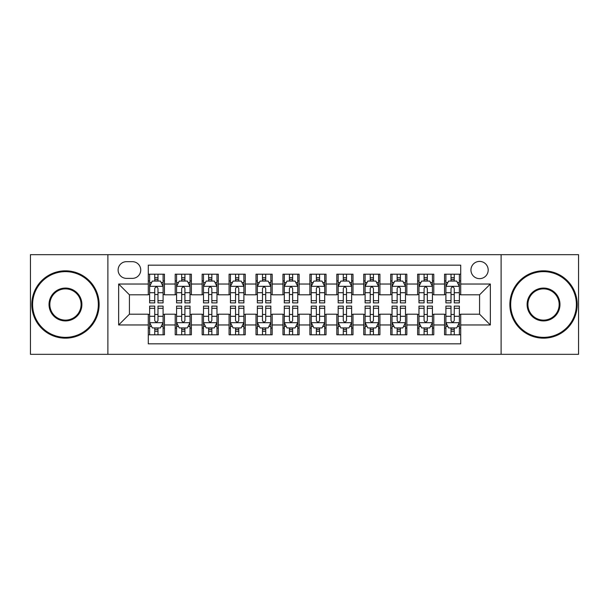 <?xml version="1.0" encoding="UTF-8"?>
<svg xmlns="http://www.w3.org/2000/svg" width="609" height="609" viewBox="0 0 609 609"><rect width="100%" height="100%" fill="white"/><g stroke="black" fill="none" stroke-linecap="round" stroke-linejoin="round"><path stroke-width="0.91" d="M479.572 261.406A8.617 8.617 0 0 0 470.947 270.023A8.617 8.617 0 0 0 479.572 278.64A8.617 8.617 0 0 0 488.19 270.023A8.617 8.617 0 0 0 479.572 261.406M501.116 354.324L578.55 354.324L578.55 254.676L501.116 254.676L501.116 354.324L107.884 354.324L107.884 254.676L30.45 254.676L30.45 354.324L107.884 354.324M460.716 274.202L444.555 274.202L444.555 284.03L433.783 284.03L433.783 294.802L444.555 294.802L444.555 284.03M433.783 284.03L433.783 274.202L417.622 274.202L417.622 284.03L406.85 284.03L406.85 294.802L417.622 294.802L417.622 284.03M406.85 284.03L406.85 274.202L390.689 274.202L390.689 284.03L379.917 284.03L379.917 294.802L390.689 294.802L390.689 284.03M379.917 284.03L379.917 274.202L363.756 274.202L363.756 284.03L352.984 284.03L352.984 294.802L363.756 294.802L363.756 284.03M352.984 284.03L352.984 274.202L336.823 274.202L336.823 284.03L326.043 284.03L326.043 294.802L336.823 294.802L336.823 284.03M326.043 284.03L326.043 274.202L309.89 274.202L309.89 284.03L299.11 284.03L299.11 294.802L309.89 294.802L309.89 284.03M299.11 284.03L299.11 274.202L282.957 274.202L282.957 284.03L272.177 284.03L272.177 294.802L282.957 294.802L282.957 284.03M272.177 284.03L272.177 274.202L256.016 274.202L256.016 284.03L245.244 284.03L245.244 294.802L256.016 294.802L256.016 284.03M245.244 284.03L245.244 274.202L229.083 274.202L229.083 284.03L218.311 284.03L218.311 294.802L229.083 294.802L229.083 284.03M218.311 284.03L218.311 274.202L202.15 274.202L202.15 284.03L191.378 284.03L191.378 294.802L202.15 294.802L202.15 284.03M191.378 284.03L191.378 274.202L175.217 274.202L175.217 294.802L164.445 294.802L164.445 274.202L148.284 274.202M148.284 334.798L164.445 334.798L164.445 314.198L175.217 314.198L175.217 334.798L191.378 334.798L191.378 314.198L202.15 314.198L202.15 324.97L191.378 324.97M202.15 324.97L202.15 334.798L218.311 334.798L218.311 314.198L229.083 314.198L229.083 324.97L218.311 324.97M229.083 324.97L229.083 334.798L245.244 334.798L245.244 314.198L256.016 314.198L256.016 324.97L245.244 324.97M256.016 324.97L256.016 334.798L272.177 334.798L272.177 314.198L282.957 314.198L282.957 324.97L272.177 324.97M282.957 324.97L282.957 334.798L299.11 334.798L299.11 314.198L309.89 314.198L309.89 324.97L299.11 324.97M309.89 324.97L309.89 334.798L326.043 334.798L326.043 314.198L336.823 314.198L336.823 324.97L326.043 324.97M336.823 324.97L336.823 334.798L352.984 334.798L352.984 314.198L363.756 314.198L363.756 324.97L352.984 324.97M363.756 324.97L363.756 334.798L379.917 334.798L379.917 314.198L390.689 314.198L390.689 324.97L379.917 324.97M390.689 324.97L390.689 334.798L406.85 334.798L406.85 314.198L417.622 314.198L417.622 324.97L406.85 324.97M417.622 324.97L417.622 334.798L433.783 334.798L433.783 314.198L444.555 314.198L444.555 324.97L433.783 324.97M126.466 278.374L132.397 278.374A8.351 8.351 0 0 0 140.74 270.023A8.351 8.351 0 0 0 132.397 261.672L126.466 261.672A8.351 8.351 0 0 0 118.116 270.023A8.351 8.351 0 0 0 126.466 278.374M501.116 254.676L107.884 254.676M460.716 284.03L460.716 265.174L148.284 265.174L148.284 294.802L129.428 294.802L129.428 314.198L148.284 314.198L148.284 343.826L460.716 343.826L460.716 314.198L479.572 314.198L479.572 294.802L460.716 294.802L460.716 284.03L490.344 284.03L490.344 324.97L460.716 324.97M148.284 324.97L118.656 324.97L118.656 284.03L148.284 284.03M444.555 324.97L444.555 334.798L460.716 334.798M148.284 280.932L149.631 280.932M154.747 280.932L157.982 280.932M163.098 280.932L164.445 280.932M148.284 294.535L149.631 294.535M154.747 294.535L157.982 294.535M163.098 294.535L164.445 294.535M148.284 314.465L149.631 314.465M154.747 314.465L157.982 314.465M163.098 314.465L164.445 314.465M148.284 328.068L149.631 328.068M154.747 328.068L157.982 328.068M163.098 328.068L164.445 328.068M175.217 294.535L176.564 294.535M181.68 294.535L184.915 294.535M190.031 294.535L191.378 294.535M175.217 280.932L176.564 280.932M181.68 280.932L184.915 280.932M190.031 280.932L191.378 280.932M175.217 314.465L176.564 314.465M181.68 314.465L184.915 314.465M190.031 314.465L191.378 314.465M175.217 328.068L176.564 328.068M181.68 328.068L184.915 328.068M190.031 328.068L191.378 328.068M202.15 314.465L203.497 314.465M208.613 314.465L211.848 314.465M216.964 314.465L218.311 314.465M202.15 328.068L203.497 328.068M208.613 328.068L211.848 328.068M216.964 328.068L218.311 328.068M202.15 280.932L203.497 280.932M208.613 280.932L211.848 280.932M216.964 280.932L218.311 280.932M202.15 294.535L203.497 294.535M208.613 294.535L211.848 294.535M216.964 294.535L218.311 294.535M229.083 314.465L230.43 314.465M235.554 314.465L238.781 314.465M243.897 314.465L245.244 314.465M229.083 328.068L230.43 328.068M235.554 328.068L238.781 328.068M243.897 328.068L245.244 328.068M229.083 280.932L230.43 280.932M235.554 280.932L238.781 280.932M243.897 280.932L245.244 280.932M229.083 294.535L230.43 294.535M235.554 294.535L238.781 294.535M243.897 294.535L245.244 294.535M256.016 314.465L257.363 314.465M262.487 314.465L265.714 314.465M270.83 314.465L272.177 314.465M256.016 328.068L257.363 328.068M262.487 328.068L265.714 328.068M270.83 328.068L272.177 328.068M256.016 280.932L257.363 280.932M262.487 280.932L265.714 280.932M270.83 280.932L272.177 280.932M256.016 294.535L257.363 294.535M262.487 294.535L265.714 294.535M270.83 294.535L272.177 294.535M282.957 314.465L284.296 314.465M289.42 314.465L292.647 314.465M297.763 314.465L299.11 314.465M282.957 328.068L284.296 328.068M289.42 328.068L292.647 328.068M297.763 328.068L299.11 328.068M282.957 280.932L284.296 280.932M289.42 280.932L292.647 280.932M297.763 280.932L299.11 280.932M282.957 294.535L284.296 294.535M289.42 294.535L292.647 294.535M297.763 294.535L299.11 294.535M309.89 314.465L311.237 314.465M316.353 314.465L319.58 314.465M324.704 314.465L326.043 314.465M309.89 328.068L311.237 328.068M316.353 328.068L319.58 328.068M324.704 328.068L326.043 328.068M309.89 280.932L311.237 280.932M316.353 280.932L319.58 280.932M324.704 280.932L326.043 280.932M309.89 294.535L311.237 294.535M316.353 294.535L319.58 294.535M324.704 294.535L326.043 294.535M336.823 314.465L338.17 314.465M343.286 314.465L346.513 314.465M351.637 314.465L352.984 314.465M336.823 328.068L338.17 328.068M343.286 328.068L346.513 328.068M351.637 328.068L352.984 328.068M336.823 280.932L338.17 280.932M343.286 280.932L346.513 280.932M351.637 280.932L352.984 280.932M336.823 294.535L338.17 294.535M343.286 294.535L346.513 294.535M351.637 294.535L352.984 294.535M363.756 314.465L365.103 314.465M370.219 314.465L373.446 314.465M378.57 314.465L379.917 314.465M363.756 328.068L365.103 328.068M370.219 328.068L373.446 328.068M378.57 328.068L379.917 328.068M363.756 280.932L365.103 280.932M370.219 280.932L373.446 280.932M378.57 280.932L379.917 280.932M363.756 294.535L365.103 294.535M370.219 294.535L373.446 294.535M378.57 294.535L379.917 294.535M390.689 314.465L392.036 314.465M397.152 314.465L400.387 314.465M405.503 314.465L406.85 314.465M390.689 328.068L392.036 328.068M397.152 328.068L400.387 328.068M405.503 328.068L406.85 328.068M390.689 280.932L392.036 280.932M397.152 280.932L400.387 280.932M405.503 280.932L406.85 280.932M390.689 294.535L392.036 294.535M397.152 294.535L400.387 294.535M405.503 294.535L406.85 294.535M417.622 314.465L418.969 314.465M424.085 314.465L427.32 314.465M432.436 314.465L433.783 314.465M417.622 328.068L418.969 328.068M424.085 328.068L427.32 328.068M432.436 328.068L433.783 328.068M417.622 280.932L418.969 280.932M424.085 280.932L427.32 280.932M432.436 280.932L433.783 280.932M417.622 294.535L418.969 294.535M424.085 294.535L427.32 294.535M432.436 294.535L433.783 294.535M444.555 314.465L445.902 314.465M451.018 314.465L454.253 314.465M459.369 314.465L460.716 314.465M444.555 328.068L445.902 328.068M451.018 328.068L454.253 328.068M459.369 328.068L460.716 328.068M444.555 280.932L445.902 280.932M451.018 280.932L454.253 280.932M459.369 280.932L460.716 280.932M444.555 294.535L445.902 294.535M451.018 294.535L454.253 294.535M459.369 294.535L460.716 294.535M129.428 294.802L118.656 284.03M129.428 314.198L118.656 324.97M490.344 284.03L479.572 294.802M490.344 324.97L479.572 314.198M157.982 277.704L154.747 277.704M163.098 300.686L157.982 300.686L157.982 302.886L163.098 302.886L163.098 286.451L160.403 281.069L152.326 281.069L149.631 286.451L149.631 302.886L154.747 302.886L154.747 300.686L149.631 300.686M149.631 286.451L149.631 274.202M163.098 286.451L163.098 274.202M154.747 281.069L154.747 274.202M157.982 274.202L157.982 281.069M157.982 300.686L157.982 288.476C156.901 286.397 155.828 286.397 154.747 288.476L154.747 300.686M154.747 331.296L157.982 331.296M149.631 308.314L154.747 308.314L154.747 306.114L149.631 306.114L149.631 322.549L152.326 327.931L160.403 327.931L163.098 322.549L163.098 306.114L157.982 306.114L157.982 308.314L163.098 308.314M163.098 322.549L163.098 334.798M149.631 322.549L149.631 334.798M157.982 327.931L157.982 334.798M154.747 334.798L154.747 327.931M154.747 308.314L154.747 320.524C155.828 322.603 156.901 322.603 157.982 320.524L157.982 308.314M65.468 271.644A32.856 32.856 0 0 0 32.604 304.5A32.856 32.856 0 0 0 65.468 337.356A32.856 32.856 0 0 0 98.323 304.5A32.856 32.856 0 0 0 65.468 271.644M65.468 338.17A33.67 33.67 0 0 1 31.797 304.5A33.67 33.67 0 0 1 65.468 270.83A33.67 33.67 0 0 1 99.13 304.5A33.67 33.67 0 0 1 65.468 338.17M65.468 288.072A16.428 16.428 0 0 1 81.895 304.5A16.428 16.428 0 0 1 65.468 320.928A16.428 16.428 0 0 1 49.032 304.5A16.428 16.428 0 0 1 65.468 288.072M65.468 320.121A15.621 15.621 0 0 0 81.088 304.5A15.621 15.621 0 0 0 65.468 288.879A15.621 15.621 0 0 0 49.839 304.5A15.621 15.621 0 0 0 65.468 320.121M543.533 271.644A32.856 32.856 0 0 0 510.677 304.5A32.856 32.856 0 0 0 543.533 337.356A32.856 32.856 0 0 0 576.396 304.5A32.856 32.856 0 0 0 543.533 271.644M543.533 338.17A33.67 33.67 0 0 1 509.87 304.5A33.67 33.67 0 0 1 543.533 270.83A33.67 33.67 0 0 1 577.203 304.5A33.67 33.67 0 0 1 543.533 338.17M543.533 288.072A16.428 16.428 0 0 1 559.968 304.5A16.428 16.428 0 0 1 543.533 320.928A16.428 16.428 0 0 1 527.105 304.5A16.428 16.428 0 0 1 543.533 288.072M543.533 320.121A15.621 15.621 0 0 0 559.161 304.5A15.621 15.621 0 0 0 543.533 288.879A15.621 15.621 0 0 0 527.912 304.5A15.621 15.621 0 0 0 543.533 320.121M184.915 277.704L181.68 277.704M190.031 300.686L184.915 300.686L184.915 302.886L190.031 302.886L190.031 286.451L187.336 281.069L179.259 281.069L176.564 286.451L176.564 302.886L181.68 302.886L181.68 300.686L176.564 300.686M176.564 286.451L176.564 274.202M190.031 286.451L190.031 274.202M181.68 281.069L181.68 274.202M184.915 274.202L184.915 281.069M184.915 300.686L184.915 288.476C183.842 286.397 182.761 286.397 181.68 288.476L181.68 300.686M211.848 277.704L208.613 277.704M216.964 300.686L211.848 300.686L211.848 302.886L216.964 302.886L216.964 286.451L214.269 281.069L206.192 281.069L203.497 286.451L203.497 302.886L208.613 302.886L208.613 300.686L203.497 300.686M203.497 286.451L203.497 274.202M216.964 286.451L216.964 274.202M208.613 281.069L208.613 274.202M211.848 274.202L211.848 281.069M211.848 300.686L211.848 288.476C210.775 286.397 209.694 286.397 208.613 288.476L208.613 300.686M238.781 277.704L235.554 277.704M243.897 300.686L238.781 300.686L238.781 302.886L243.897 302.886L243.897 286.451L241.21 281.069L233.125 281.069L230.43 286.451L230.43 302.886L235.554 302.886L235.554 300.686L230.43 300.686M230.43 286.451L230.43 274.202M243.897 286.451L243.897 274.202M235.554 281.069L235.554 274.202M238.781 274.202L238.781 281.069M238.781 300.686L238.781 288.476C237.708 286.397 236.627 286.397 235.554 288.476L235.554 300.686M265.714 277.704L262.487 277.704M270.83 300.686L265.714 300.686L265.714 302.886L270.83 302.886L270.83 286.451L268.143 281.069L260.058 281.069L257.363 286.451L257.363 302.886L262.487 302.886L262.487 300.686L257.363 300.686M257.363 286.451L257.363 274.202M270.83 286.451L270.83 274.202M262.487 281.069L262.487 274.202M265.714 274.202L265.714 281.069M265.714 300.686L265.714 288.476C264.641 286.397 263.56 286.397 262.487 288.476L262.487 300.686M181.68 331.296L184.915 331.296M176.564 308.314L181.68 308.314L181.68 306.114L176.564 306.114L176.564 322.549L179.259 327.931L187.336 327.931L190.031 322.549L190.031 306.114L184.915 306.114L184.915 308.314L190.031 308.314M190.031 322.549L190.031 334.798M176.564 322.549L176.564 334.798M184.915 327.931L184.915 334.798M181.68 334.798L181.68 327.931M181.68 308.314L181.68 320.524C182.761 322.603 183.834 322.603 184.915 320.524L184.915 308.314M208.613 331.296L211.848 331.296M203.497 308.314L208.613 308.314L208.613 306.114L203.497 306.114L203.497 322.549L206.192 327.931L214.269 327.931L216.964 322.549L216.964 306.114L211.848 306.114L211.848 308.314L216.964 308.314M216.964 322.549L216.964 334.798M203.497 322.549L203.497 334.798M211.848 327.931L211.848 334.798M208.613 334.798L208.613 327.931M208.613 308.314L208.613 320.524C209.694 322.603 210.767 322.603 211.848 320.524L211.848 308.314M235.554 331.296L238.781 331.296M230.43 308.314L235.554 308.314L235.554 306.114L230.43 306.114L230.43 322.549L233.125 327.931L241.21 327.931L243.897 322.549L243.897 306.114L238.781 306.114L238.781 308.314L243.897 308.314M243.897 322.549L243.897 334.798M230.43 322.549L230.43 334.798M238.781 327.931L238.781 334.798M235.554 334.798L235.554 327.931M235.554 308.314L235.554 320.524C236.627 322.603 237.7 322.603 238.781 320.524L238.781 308.314M262.487 331.296L265.714 331.296M257.363 308.314L262.487 308.314L262.487 306.114L257.363 306.114L257.363 322.549L260.058 327.931L268.143 327.931L270.83 322.549L270.83 306.114L265.714 306.114L265.714 308.314L270.83 308.314M270.83 322.549L270.83 334.798M257.363 322.549L257.363 334.798M265.714 327.931L265.714 334.798M262.487 334.798L262.487 327.931M262.487 308.314L262.487 320.524C263.56 322.603 264.633 322.603 265.714 320.524L265.714 308.314M292.647 277.704L289.42 277.704M297.763 300.686L292.647 300.686L292.647 302.886L297.763 302.886L297.763 286.451L295.076 281.069L286.991 281.069L284.296 286.451L284.296 302.886L289.42 302.886L289.42 300.686L284.296 300.686M284.296 286.451L284.296 274.202M297.763 286.451L297.763 274.202M289.42 281.069L289.42 274.202M292.647 274.202L292.647 281.069M292.647 300.686L292.647 288.476C291.574 286.397 290.493 286.397 289.42 288.476L289.42 300.686M289.42 331.296L292.647 331.296M284.296 308.314L289.42 308.314L289.42 306.114L284.296 306.114L284.296 322.549L286.991 327.931L295.076 327.931L297.763 322.549L297.763 306.114L292.647 306.114L292.647 308.314L297.763 308.314M297.763 322.549L297.763 334.798M284.296 322.549L284.296 334.798M292.647 327.931L292.647 334.798M289.42 334.798L289.42 327.931M289.42 308.314L289.42 320.524C290.493 322.603 291.574 322.603 292.647 320.524L292.647 308.314M319.58 277.704L316.353 277.704M324.704 300.686L319.58 300.686L319.58 302.886L324.704 302.886L324.704 286.451L322.009 281.069L313.924 281.069L311.237 286.451L311.237 302.886L316.353 302.886L316.353 300.686L311.237 300.686M311.237 286.451L311.237 274.202M324.704 286.451L324.704 274.202M316.353 281.069L316.353 274.202M319.58 274.202L319.58 281.069M319.58 300.686L319.58 288.476C318.507 286.397 317.426 286.397 316.353 288.476L316.353 300.686M316.353 331.296L319.58 331.296M311.237 308.314L316.353 308.314L316.353 306.114L311.237 306.114L311.237 322.549L313.924 327.931L322.009 327.931L324.704 322.549L324.704 306.114L319.58 306.114L319.58 308.314L324.704 308.314M324.704 322.549L324.704 334.798M311.237 322.549L311.237 334.798M319.58 327.931L319.58 334.798M316.353 334.798L316.353 327.931M316.353 308.314L316.353 320.524C317.426 322.603 318.507 322.603 319.58 320.524L319.58 308.314M346.513 277.704L343.286 277.704M351.637 300.686L346.513 300.686L346.513 302.886L351.637 302.886L351.637 286.451L348.942 281.069L340.857 281.069L338.17 286.451L338.17 302.886L343.286 302.886L343.286 300.686L338.17 300.686M338.17 286.451L338.17 274.202M351.637 286.451L351.637 274.202M343.286 281.069L343.286 274.202M346.513 274.202L346.513 281.069M346.513 300.686L346.513 288.476C345.44 286.397 344.367 286.397 343.286 288.476L343.286 300.686M343.286 331.296L346.513 331.296M338.17 308.314L343.286 308.314L343.286 306.114L338.17 306.114L338.17 322.549L340.857 327.931L348.942 327.931L351.637 322.549L351.637 306.114L346.513 306.114L346.513 308.314L351.637 308.314M351.637 322.549L351.637 334.798M338.17 322.549L338.17 334.798M346.513 327.931L346.513 334.798M343.286 334.798L343.286 327.931M343.286 308.314L343.286 320.524C344.359 322.603 345.44 322.603 346.513 320.524L346.513 308.314M373.446 277.704L370.219 277.704M378.57 300.686L373.446 300.686L373.446 302.886L378.57 302.886L378.57 286.451L375.875 281.069L367.79 281.069L365.103 286.451L365.103 302.886L370.219 302.886L370.219 300.686L365.103 300.686M365.103 286.451L365.103 274.202M378.57 286.451L378.57 274.202M370.219 281.069L370.219 274.202M373.446 274.202L373.446 281.069M373.446 300.686L373.446 288.476C372.373 286.397 371.3 286.397 370.219 288.476L370.219 300.686M370.219 331.296L373.446 331.296M365.103 308.314L370.219 308.314L370.219 306.114L365.103 306.114L365.103 322.549L367.79 327.931L375.875 327.931L378.57 322.549L378.57 306.114L373.446 306.114L373.446 308.314L378.57 308.314M378.57 322.549L378.57 334.798M365.103 322.549L365.103 334.798M373.446 327.931L373.446 334.798M370.219 334.798L370.219 327.931M370.219 308.314L370.219 320.524C371.292 322.603 372.373 322.603 373.446 320.524L373.446 308.314M400.387 277.704L397.152 277.704M405.503 300.686L400.387 300.686L400.387 302.886L405.503 302.886L405.503 286.451L402.808 281.069L394.731 281.069L392.036 286.451L392.036 302.886L397.152 302.886L397.152 300.686L392.036 300.686M392.036 286.451L392.036 274.202M405.503 286.451L405.503 274.202M397.152 281.069L397.152 274.202M400.387 274.202L400.387 281.069M400.387 300.686L400.387 288.476C399.306 286.397 398.233 286.397 397.152 288.476L397.152 300.686M397.152 331.296L400.387 331.296M392.036 308.314L397.152 308.314L397.152 306.114L392.036 306.114L392.036 322.549L394.731 327.931L402.808 327.931L405.503 322.549L405.503 306.114L400.387 306.114L400.387 308.314L405.503 308.314M405.503 322.549L405.503 334.798M392.036 322.549L392.036 334.798M400.387 327.931L400.387 334.798M397.152 334.798L397.152 327.931M397.152 308.314L397.152 320.524C398.225 322.603 399.306 322.603 400.387 320.524L400.387 308.314M427.32 277.704L424.085 277.704M432.436 300.686L427.32 300.686L427.32 302.886L432.436 302.886L432.436 286.451L429.741 281.069L421.664 281.069L418.969 286.451L418.969 302.886L424.085 302.886L424.085 300.686L418.969 300.686M418.969 286.451L418.969 274.202M432.436 286.451L432.436 274.202M424.085 281.069L424.085 274.202M427.32 274.202L427.32 281.069M427.32 300.686L427.32 288.476C426.239 286.397 425.166 286.397 424.085 288.476L424.085 300.686M424.085 331.296L427.32 331.296M418.969 308.314L424.085 308.314L424.085 306.114L418.969 306.114L418.969 322.549L421.664 327.931L429.741 327.931L432.436 322.549L432.436 306.114L427.32 306.114L427.32 308.314L432.436 308.314M432.436 322.549L432.436 334.798M418.969 322.549L418.969 334.798M427.32 327.931L427.32 334.798M424.085 334.798L424.085 327.931M424.085 308.314L424.085 320.524C425.158 322.603 426.239 322.603 427.32 320.524L427.32 308.314M454.253 277.704L451.018 277.704M459.369 300.686L454.253 300.686L454.253 302.886L459.369 302.886L459.369 286.451L456.674 281.069L448.597 281.069L445.902 286.451L445.902 302.886L451.018 302.886L451.018 300.686L445.902 300.686M445.902 286.451L445.902 274.202M459.369 286.451L459.369 274.202M451.018 281.069L451.018 274.202M454.253 274.202L454.253 281.069M454.253 300.686L454.253 288.476C453.172 286.397 452.099 286.397 451.018 288.476L451.018 300.686M451.018 331.296L454.253 331.296M445.902 308.314L451.018 308.314L451.018 306.114L445.902 306.114L445.902 322.549L448.597 327.931L456.674 327.931L459.369 322.549L459.369 306.114L454.253 306.114L454.253 308.314L459.369 308.314M459.369 322.549L459.369 334.798M445.902 322.549L445.902 334.798M454.253 327.931L454.253 334.798M451.018 334.798L451.018 327.931M451.018 308.314L451.018 320.524C452.099 322.603 453.172 322.603 454.253 320.524L454.253 308.314M175.217 324.97L164.445 324.97M175.217 284.03L164.445 284.03M163.029 286.321L149.7 286.321M149.631 282.553L151.58 282.553M161.149 282.553L163.098 282.553M154.747 292.701L149.631 292.701M163.098 292.701L157.982 292.701M157.982 279.417L154.747 279.417M149.7 322.679L163.029 322.679M163.098 326.447L161.149 326.447M151.58 326.447L149.631 326.447M157.982 316.299L163.098 316.299M149.631 316.299L154.747 316.299M154.747 329.583L157.982 329.583M189.962 286.321L176.633 286.321M176.564 282.553L178.521 282.553M188.082 282.553L190.031 282.553M181.68 292.701L176.564 292.701M190.031 292.701L184.915 292.701M184.915 279.417L181.68 279.417M216.895 286.321L203.566 286.321M203.497 282.553L205.454 282.553M215.015 282.553L216.964 282.553M208.613 292.701L203.497 292.701M216.964 292.701L211.848 292.701M211.848 279.417L208.613 279.417M243.828 286.321L230.499 286.321M230.43 282.553L232.387 282.553M241.948 282.553L243.897 282.553M235.554 292.701L230.43 292.701M243.897 292.701L238.781 292.701M238.781 279.417L235.554 279.417M270.769 286.321L257.432 286.321M257.363 282.553L259.32 282.553M268.881 282.553L270.83 282.553M262.487 292.701L257.363 292.701M270.83 292.701L265.714 292.701M265.714 279.417L262.487 279.417M176.633 322.679L189.962 322.679M190.031 326.447L188.082 326.447M178.521 326.447L176.564 326.447M184.915 316.299L190.031 316.299M176.564 316.299L181.68 316.299M181.68 329.583L184.915 329.583M203.566 322.679L216.895 322.679M216.964 326.447L215.015 326.447M205.454 326.447L203.497 326.447M211.848 316.299L216.964 316.299M203.497 316.299L208.613 316.299M208.613 329.583L211.848 329.583M230.499 322.679L243.828 322.679M243.897 326.447L241.948 326.447M232.387 326.447L230.43 326.447M238.781 316.299L243.897 316.299M230.43 316.299L235.554 316.299M235.554 329.583L238.781 329.583M257.432 322.679L270.769 322.679M270.83 326.447L268.881 326.447M259.32 326.447L257.363 326.447M265.714 316.299L270.83 316.299M257.363 316.299L262.487 316.299M262.487 329.583L265.714 329.583M297.702 286.321L284.365 286.321M284.296 282.553L286.253 282.553M295.814 282.553L297.763 282.553M289.42 292.701L284.296 292.701M297.763 292.701L292.647 292.701M292.647 279.417L289.42 279.417M284.365 322.679L297.702 322.679M297.763 326.447L295.814 326.447M286.253 326.447L284.296 326.447M292.647 316.299L297.763 316.299M284.296 316.299L289.42 316.299M289.42 329.583L292.647 329.583M324.635 286.321L311.298 286.321M311.237 282.553L313.186 282.553M322.747 282.553L324.704 282.553M316.353 292.701L311.237 292.701M324.704 292.701L319.58 292.701M319.58 279.417L316.353 279.417M311.298 322.679L324.635 322.679M324.704 326.447L322.747 326.447M313.186 326.447L311.237 326.447M319.58 316.299L324.704 316.299M311.237 316.299L316.353 316.299M316.353 329.583L319.58 329.583M351.568 286.321L338.231 286.321M338.17 282.553L340.119 282.553M349.68 282.553L351.637 282.553M343.286 292.701L338.17 292.701M351.637 292.701L346.513 292.701M346.513 279.417L343.286 279.417M338.231 322.679L351.568 322.679M351.637 326.447L349.68 326.447M340.119 326.447L338.17 326.447M346.513 316.299L351.637 316.299M338.17 316.299L343.286 316.299M343.286 329.583L346.513 329.583M378.501 286.321L365.172 286.321M365.103 282.553L367.052 282.553M376.613 282.553L378.57 282.553M370.219 292.701L365.103 292.701M378.57 292.701L373.446 292.701M373.446 279.417L370.219 279.417M365.172 322.679L378.501 322.679M378.57 326.447L376.613 326.447M367.052 326.447L365.103 326.447M373.446 316.299L378.57 316.299M365.103 316.299L370.219 316.299M370.219 329.583L373.446 329.583M405.434 286.321L392.105 286.321M392.036 282.553L393.985 282.553M403.546 282.553L405.503 282.553M397.152 292.701L392.036 292.701M405.503 292.701L400.387 292.701M400.387 279.417L397.152 279.417M392.105 322.679L405.434 322.679M405.503 326.447L403.546 326.447M393.985 326.447L392.036 326.447M400.387 316.299L405.503 316.299M392.036 316.299L397.152 316.299M397.152 329.583L400.387 329.583M432.367 286.321L419.038 286.321M418.969 282.553L420.918 282.553M430.479 282.553L432.436 282.553M424.085 292.701L418.969 292.701M432.436 292.701L427.32 292.701M427.32 279.417L424.085 279.417M419.038 322.679L432.367 322.679M432.436 326.447L430.479 326.447M420.918 326.447L418.969 326.447M427.32 316.299L432.436 316.299M418.969 316.299L424.085 316.299M424.085 329.583L427.32 329.583M459.3 286.321L445.971 286.321M445.902 282.553L447.851 282.553M457.42 282.553L459.369 282.553M451.018 292.701L445.902 292.701M459.369 292.701L454.253 292.701M454.253 279.417L451.018 279.417M445.971 322.679L459.3 322.679M459.369 326.447L457.42 326.447M447.851 326.447L445.902 326.447M454.253 316.299L459.369 316.299M445.902 316.299L451.018 316.299M451.018 329.583L454.253 329.583"/></g></svg>
